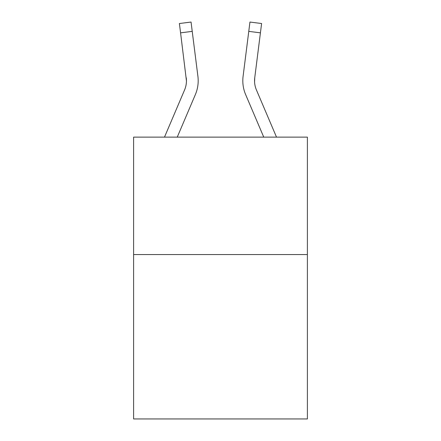 <?xml version="1.0" encoding="UTF-8"?>
<svg xmlns="http://www.w3.org/2000/svg" width="441" height="441" viewBox="0 0 441 441"><rect width="100%" height="100%" fill="white"/><g stroke="black" fill="none" stroke-linecap="round" stroke-linejoin="round"><path stroke-width="0.66" d="M307.394 254.556L307.394 418.95L133.606 418.95L133.606 137.129L307.394 137.129L307.394 254.556L133.606 254.556M177.249 137.129L195.374 94.561A35.23 35.23 0 0 0 197.91 76.348L192.226 31.372L180.578 32.843L179.399 23.522L191.052 22.05L192.226 31.372M197.733 74.937L197.91 76.348M263.751 137.129L245.626 94.561A35.23 35.23 0 0 1 243.09 76.348L249.948 22.05L261.601 23.522L249.948 22.05L261.601 23.522L249.948 22.05L261.601 23.522L249.948 22.05L261.601 23.522L249.948 22.05L261.601 23.522L249.948 22.05L261.601 23.522L260.422 32.843L248.774 31.372M254.584 81.91L254.738 77.82L260.422 32.843M164.487 137.129L184.57 89.964A23.483 23.483 0 0 0 186.444 80.808L180.578 32.843M184.57 89.964A23.483 23.483 0 0 0 186.444 80.808A23.483 23.483 0 0 1 184.57 89.964A23.483 23.483 0 0 0 186.444 80.808A23.483 23.483 0 0 1 184.57 89.964A23.483 23.483 0 0 0 186.444 80.808A23.483 23.483 0 0 1 184.57 89.964A23.483 23.483 0 0 0 186.262 77.82L186.444 80.802M256.43 89.964A23.483 23.483 0 0 1 254.556 80.802L254.738 77.82A23.483 23.483 0 0 0 256.43 89.964A23.483 23.483 0 0 1 254.556 80.802A23.483 23.483 0 0 0 256.43 89.964A23.483 23.483 0 0 1 254.556 80.802A23.483 23.483 0 0 0 256.43 89.964A23.483 23.483 0 0 1 254.556 80.802A23.483 23.483 0 0 0 256.43 89.964L276.513 137.129M198.191 80.747L198.147 82.484L198.191 80.747M179.399 23.522L191.052 22.05M242.809 80.747L242.853 82.484L242.809 80.747M243.09 76.348L243.267 74.937"/></g></svg>
